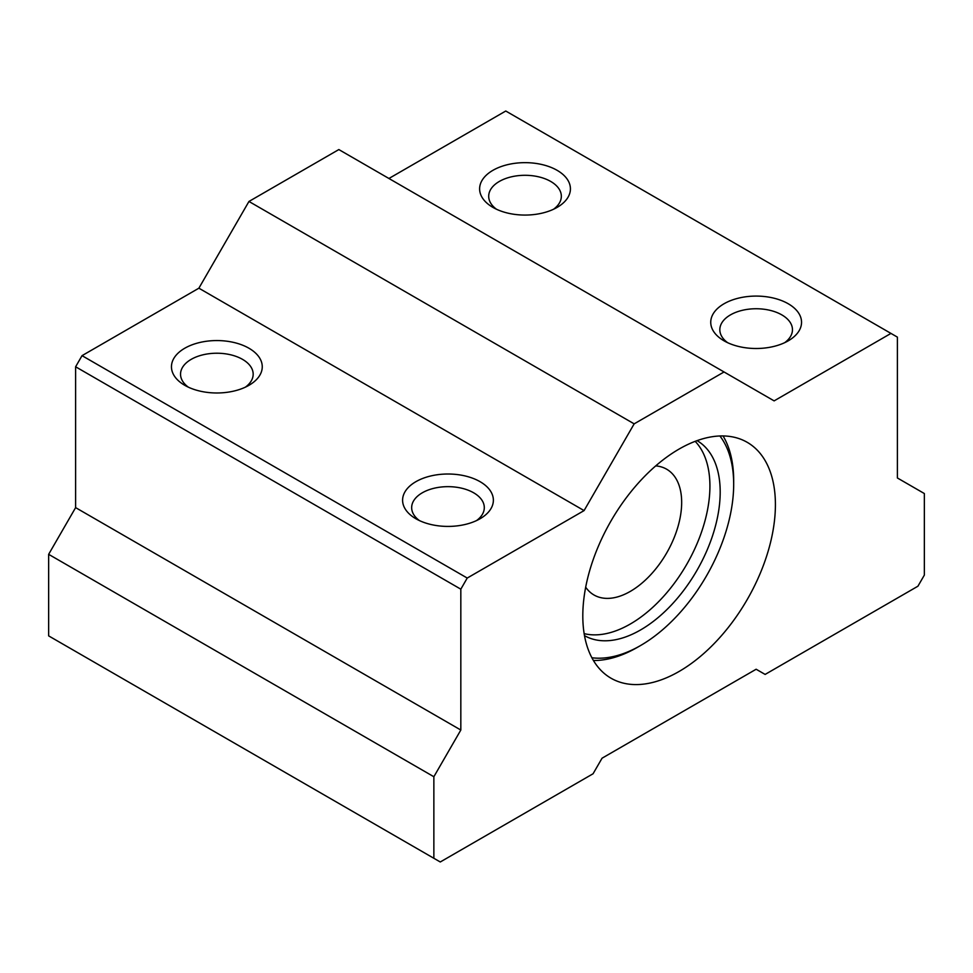 <?xml version="1.0" encoding="UTF-8"?>
<svg xmlns="http://www.w3.org/2000/svg" width="973" height="973" viewBox="0 0 973 973"><rect width="100%" height="100%" fill="white"/><g stroke="black" fill="none" stroke-linecap="round" stroke-linejoin="round"><path stroke-width="1.46" d="M695.172 441.341A112.588 64.996 -60 0 1 686.597 564.595A112.588 64.996 -60 0 1 584.153 633.642M655.729 465.885A72.634 41.936 -60 0 1 666.627 469.193A72.634 41.936 -60 0 1 666.627 553.053A72.634 41.936 -60 0 1 593.992 594.99A72.634 41.936 -60 0 1 585.685 587.206M697.082 440.635A112.588 64.996 -60 0 1 696.875 570.519A112.588 64.996 -60 0 1 584.493 635.637M719.911 435.977A131.647 76.003 -60 0 1 733.678 484.274A131.647 76.003 -60 0 1 640.587 645.513A131.647 76.003 -60 0 1 591.876 657.748M723.061 435.94A136.196 78.631 -60 0 1 733.678 480.565L733.678 484.274M640.587 645.513L637.376 647.361A136.196 78.631 -60 0 1 593.421 660.485M415.885 518.743L415.885 518.743A45.403 26.21 180 0 1 415.885 481.684A45.403 26.21 180 0 1 480.078 481.684A45.403 26.21 180 0 1 480.078 518.743A45.403 26.21 180 0 1 415.885 518.743M584.08 510.594L467.235 578.047L82.036 355.656L75.614 366.772L75.614 507.626L48.65 554.33L48.65 635.88L440.27 861.981L593.068 773.766L602.056 758.198L756.143 669.242L765.131 674.423L917.928 586.208L924.35 575.092L924.35 493.542L897.386 477.974L897.386 337.12L890.964 333.411L774.119 400.876L724.046 371.966L634.165 423.851L584.08 510.594L198.881 288.19L82.036 355.656M184.761 385.308L184.761 385.308A45.403 26.21 180 0 1 184.761 348.237A45.403 26.21 180 0 1 248.954 348.237A45.403 26.21 180 0 1 248.954 385.308A45.403 26.21 180 0 1 184.761 385.308M419.448 520.604A36.317 20.968 180 0 1 411.664 507.626A36.317 20.968 180 0 1 447.981 486.658A36.317 20.968 180 0 1 484.299 507.626A36.317 20.968 180 0 1 476.515 520.604M467.235 578.047L460.825 589.176L460.825 730.03L433.861 776.734L433.861 858.271M582.803 615.86A136.196 78.631 -60 0 1 642.253 478.801A136.196 78.631 -60 0 1 747.203 442.314A136.196 78.631 -60 0 1 747.203 599.575A136.196 78.631 -60 0 1 611.008 678.205A136.196 78.631 -60 0 1 582.803 615.86M460.825 589.176L75.614 366.772M634.165 423.851L248.954 201.46L198.881 288.19M890.964 333.411L505.765 111.019L388.92 178.485M724.046 371.966L338.835 149.562L248.954 201.46M188.324 387.157A36.317 20.968 180 0 1 180.54 374.191A36.317 20.968 180 0 1 216.857 353.223A36.317 20.968 180 0 1 253.175 374.191A36.317 20.968 180 0 1 245.391 387.157M460.825 730.03L75.614 507.626M433.861 776.734L48.65 554.33M724.046 340.83L724.046 340.83A45.403 26.21 180 0 1 724.046 303.758A45.403 26.21 180 0 1 788.239 303.758A45.403 26.21 180 0 1 788.239 340.83A45.403 26.21 180 0 1 724.046 340.83M492.922 207.395L492.922 207.395A45.403 26.21 180 0 1 492.922 170.324A45.403 26.21 180 0 1 557.115 170.324A45.403 26.21 180 0 1 557.115 207.395A45.403 26.21 180 0 1 492.922 207.395M727.609 342.678A36.317 20.968 180 0 1 719.825 329.713A36.317 20.968 180 0 1 756.143 308.745A36.317 20.968 180 0 1 792.46 329.713A36.317 20.968 180 0 1 784.676 342.678M496.485 209.244A36.317 20.968 180 0 1 488.701 196.266A36.317 20.968 180 0 1 525.019 175.298A36.317 20.968 180 0 1 561.336 196.266A36.317 20.968 180 0 1 553.552 209.244"/></g></svg>
